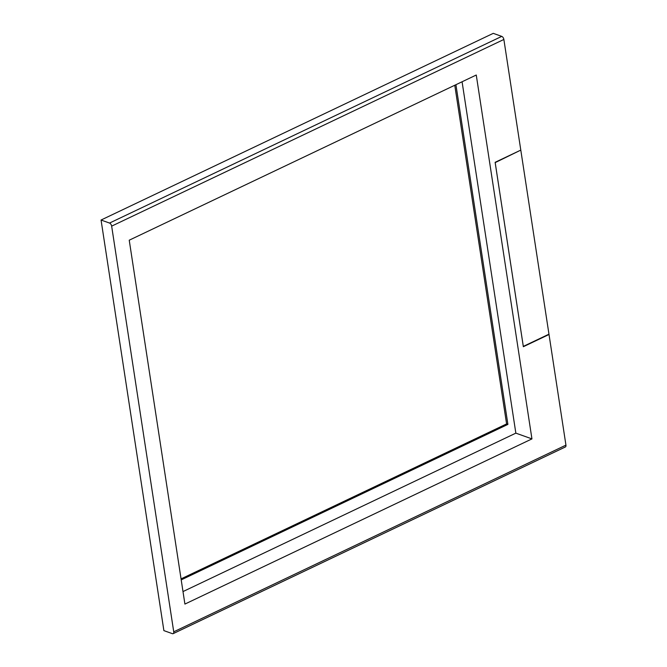 <?xml version="1.0" encoding="UTF-8"?>
<svg xmlns="http://www.w3.org/2000/svg" width="667" height="667" viewBox="0 0 667 667"><rect width="100%" height="100%" fill="white"/><g stroke="black" fill="none" stroke-linecap="round" stroke-linejoin="round"><path stroke-width="1" d="M520.452 150.267L495.172 162.615M520.844 150.409L548.966 334.184L523.312 346.398L495.189 162.623M129.231 240.195L476.263 75.021L531.941 438.894L184.909 604.077L129.231 240.195M462.081 81.774L515.849 433.141L531.941 438.894M515.849 433.141L183 591.571M173.162 633.642A2.718 1.484 64.5 0 0 173.737 631.816L111.656 226.138L503.868 39.461L520.794 150.1L495.131 162.314L523.345 346.715L549.016 334.492L565.941 445.131A2.718 1.484 64.5 0 1 565.374 446.965L173.162 633.642A2.718 1.484 64.5 0 1 172.369 633.65L163.882 630.615L101.059 220.027L109.538 223.061A2.718 1.484 64.5 0 1 111.656 226.138M503.868 39.461A2.718 1.484 -115.5 0 0 501.751 36.385L493.263 33.35L101.059 220.027M454.769 85.251L506.595 423.929L507.895 424.395L181.207 579.89M455.92 84.701L507.895 424.395M506.595 423.929L181.057 578.881M173.737 631.816L565.941 445.131M109.538 223.061L501.751 36.385"/></g></svg>
